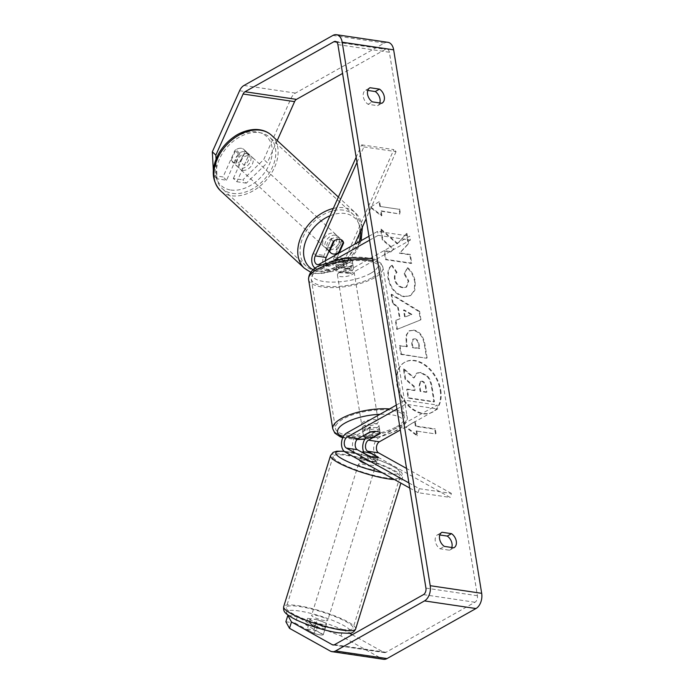 <?xml version="1.0" encoding="UTF-8"?>
<svg xmlns="http://www.w3.org/2000/svg" width="694" height="694" viewBox="0 0 694 694"><rect width="100%" height="100%" fill="white"/><g stroke="black" fill="none" stroke-linecap="round" stroke-linejoin="round"><path stroke-width="0.52" stroke-dasharray="3.47 2.6" d="M363.647 451.889A10.158 6.506 -81.6 0 0 366.371 455.203L377.094 461.172A8.467 1.527 -162.8 0 1 377.076 461.276A8.467 1.527 -162.8 0 1 373.91 461.51A8.467 1.527 -162.8 0 1 366.796 459.645L356.083 453.676A10.158 6.506 98.4 0 1 352.483 444.307A10.158 6.506 98.4 0 1 357.514 434.704L369.295 428.085A8.467 2.889 -9.2 0 1 379.583 429.3A8.467 2.889 -9.2 0 1 379.583 429.603L367.811 436.231A10.158 6.506 -81.6 0 0 366.154 437.532M368.028 455.672L366.796 459.645M408.896 482.92L419.245 488.689L418.014 492.671L450.18 497.433L377.31 456.826A10.158 6.506 98.4 0 1 373.71 447.448A10.158 6.506 98.4 0 1 378.742 437.853L437.09 405.027L437.732 408.948L400.325 429.994M418.014 492.671L409.72 488.047M396.925 409.044L405.556 404.186L437.732 408.948M396.291 405.114L404.923 400.256L437.09 405.027M404.923 400.256L405.556 404.186M419.245 488.689L451.412 493.46L450.18 497.433M451.412 493.46L406.554 468.45M369.928 432.006L369.295 428.085M380.156 433.117L379.583 429.603M378.265 457.389L377.094 461.172M343.148 242.544L341.422 240.957A8.467 5.96 132.7 0 0 340.051 238.389A8.467 5.96 132.7 0 0 337.588 237.253A8.467 5.96 132.7 0 0 331.125 239.43L323.977 255.453A10.158 6.506 -81.6 0 0 327.785 270.4A10.158 6.506 -81.6 0 0 330.804 269.775L342.576 263.147A8.467 2.889 -9.2 0 1 352.873 264.371A8.467 2.889 -9.2 0 1 352.873 264.674L341.092 271.302A10.158 6.506 98.4 0 1 338.082 271.927A10.158 6.506 98.4 0 1 334.274 256.98L334.994 255.357M335.653 253.874L341.422 240.957M356.976 162.379L363.89 146.894L361.678 144.846L356.143 157.252M361.678 144.846L393.845 149.618L345.204 258.602A10.158 6.506 -81.6 0 0 349.013 273.549A10.158 6.506 -81.6 0 0 352.032 272.924L410.38 240.089L409.746 236.168L351.398 268.994A5.925 3.791 -81.6 0 1 349.637 269.359A5.925 3.791 -81.6 0 1 347.416 260.64L354.729 244.253M315.119 268.118A10.158 6.506 -81.6 0 0 316.846 268.778A10.158 6.506 -81.6 0 0 319.865 268.153L334.413 259.972M325.434 260.736A5.925 3.791 -81.6 0 0 328.409 266.21A5.925 3.791 -81.6 0 0 330.162 265.854L341.942 259.226A8.467 2.889 -9.2 0 1 352.231 260.441A8.467 2.889 -9.2 0 1 352.231 260.744L340.459 267.372A5.925 3.791 98.4 0 1 338.698 267.737A5.925 3.791 98.4 0 1 336.477 259.018L339.158 253.015M368.939 236.255L377.579 231.397L409.746 236.168M369.581 240.185L378.213 235.327L377.579 231.397M378.213 235.327L410.38 240.089M363.89 146.894L396.057 151.656L393.845 149.618M396.057 151.656L366.111 218.757M341.942 259.226L342.576 263.147M352.231 260.744L352.873 264.674M333.337 241.469L331.125 239.43M247.073 153.6A8.467 5.96 132.7 0 0 238.25 158.397A8.467 5.96 132.7 0 0 238.051 167.176A8.467 5.96 132.7 0 0 240.506 168.312A8.467 5.96 132.7 0 0 249.337 163.524A8.467 5.96 132.7 0 0 249.536 154.745A8.467 5.96 132.7 0 0 247.073 153.6M244.904 151.066A8.467 5.96 132.7 0 0 243.802 149.436A8.467 5.96 132.7 0 0 241.339 148.299A8.467 5.96 132.7 0 0 235.891 149.731L231.206 160.236A8.467 5.96 132.7 0 0 232.308 161.876A8.467 5.96 132.7 0 0 234.772 163.012A8.467 5.96 132.7 0 0 240.211 161.572L244.904 151.066L248.877 154.745A8.467 5.96 132.7 0 1 244.184 165.25L240.211 161.572M231.206 160.236L235.179 163.914A8.467 5.96 132.7 0 1 239.864 153.409L235.891 149.731M335.384 235.214A8.467 5.96 132.7 0 0 326.553 240.003A8.467 5.96 132.7 0 0 326.353 248.782A8.467 5.96 132.7 0 0 328.817 249.918A8.467 5.96 132.7 0 0 337.64 245.129A8.467 5.96 132.7 0 0 337.848 236.35A8.467 5.96 132.7 0 0 335.384 235.214M343.365 242.059L340.711 239.612A8.467 5.96 132.7 0 1 336.026 250.118L338.672 252.564M329.182 250.786L327.013 248.782A8.467 5.96 132.7 0 1 331.706 238.276L334.352 240.723M239.864 153.409L235.179 163.914M244.184 165.25L248.877 154.745M336.026 250.118L340.711 239.612M331.706 238.276L327.013 248.782M326.605 247.879A8.467 5.96 132.7 0 0 335.436 243.091A8.467 5.96 132.7 0 0 335.636 234.312A8.467 5.96 132.7 0 0 333.172 233.167A8.467 5.96 132.7 0 0 324.35 237.964A8.467 5.96 132.7 0 0 324.141 246.743A8.467 5.96 132.7 0 0 326.605 247.879M242.718 170.351A8.467 5.96 132.7 0 0 251.54 165.562A8.467 5.96 132.7 0 0 251.749 156.783A8.467 5.96 132.7 0 0 249.285 155.647A8.467 5.96 132.7 0 0 240.454 160.435A8.467 5.96 132.7 0 0 240.254 169.215A8.467 5.96 132.7 0 0 242.718 170.351M232.438 193.374A34.96 24.611 132.7 0 0 268.899 173.587A34.96 24.611 132.7 0 0 269.732 137.325A34.96 24.611 132.7 0 0 259.556 132.623A34.96 24.611 132.7 0 0 223.104 152.411A34.96 24.611 132.7 0 0 222.271 188.673A34.96 24.611 132.7 0 0 232.438 193.374M343.452 210.143A34.96 24.611 132.7 0 0 306.991 229.94A34.96 24.611 132.7 0 0 306.158 266.201A34.96 24.611 132.7 0 0 316.334 270.903A34.96 24.611 132.7 0 0 352.786 251.115A34.96 24.611 132.7 0 0 353.619 214.845A34.96 24.611 132.7 0 0 343.452 210.143M440.751 390.167A28.549 19.649 -119.4 0 1 433.056 411.837A28.549 19.649 -119.4 0 1 397.35 383.739A28.549 19.649 -119.4 0 1 405.053 362.068A28.549 19.649 -119.4 0 1 440.751 390.167M440.213 390.462A28.549 19.649 -119.4 0 1 432.518 412.132A28.549 19.649 -119.4 0 1 396.821 384.034A28.549 19.649 -119.4 0 1 404.515 362.363A28.549 19.649 -119.4 0 1 440.213 390.462M352.188 634.741L383.782 652.351A5.084 3.253 -81.6 0 0 384.519 652.603A5.084 3.253 -81.6 0 0 386.029 652.291L474.948 602.253A5.084 3.253 -81.6 0 0 477.403 595.73L389.377 52.241A5.084 3.253 -81.6 0 0 386.905 49.022A5.084 3.253 -81.6 0 0 385.396 49.335L342.576 73.434M397.254 243.889L406.398 233.635L408.072 243.958L399.38 253.223L409.816 254.776L411.23 263.477L385.491 259.669L384.086 250.959L390.739 251.948L393.125 249.189L382.29 239.872L380.598 229.419L397.254 243.889L406.398 233.635M397.584 306.8L399.562 318.971L395.346 320.515L396.803 329.494L420.408 320.021L419.063 311.684L391.147 294.577L392.648 303.851L397.584 306.8L398.122 306.505L400.091 318.676L399.562 318.971M439.805 534.97L437.775 534.666A8.467 5.83 60.6 0 0 437.567 534.779A8.467 5.83 60.6 0 0 435.312 541.355A8.467 5.83 60.6 0 0 440.065 548.807L449.53 550.212A8.467 5.83 60.6 0 0 449.729 550.099A8.467 5.83 60.6 0 0 451.785 547.497M379.783 102.972A8.467 5.83 -119.4 0 1 377.736 105.575A8.467 5.83 -119.4 0 1 377.536 105.679L368.063 104.274A8.467 5.83 -119.4 0 1 363.318 96.822A8.467 5.83 -119.4 0 1 365.573 90.246A8.467 5.83 -119.4 0 1 365.773 90.142L367.803 90.437M379.045 201.72L370.162 207.306L381.336 215.86L380.572 211.15L399.874 214.004L399.111 209.293L379.809 206.43L379.045 201.72L379.583 201.416L370.162 207.306M416.192 431.052L416.955 435.771L405.782 427.209L414.665 421.631L415.428 426.342L434.73 429.204L435.494 433.915L416.192 431.052L435.494 433.915M413.242 330.387L408.974 330.969L406.111 335.237L406.085 342.506L406.788 346.818L399.432 345.733L400.846 354.434L426.576 358.251L424.398 344.788C422.88 336.434 419.167 331.637 413.242 330.387L409.512 330.674L406.649 334.933L406.623 342.211L407.326 346.514L406.788 346.818M391.607 265.516C388.423 267.615 387.243 271.97 388.05 278.563C390.254 288.539 395.563 294.603 403.986 296.737L410.171 295.774L414.266 290.639L414.76 282.172C413.537 275.882 411.03 271.172 407.231 268.049L404.142 273.983L408.272 281.296L406.077 287.264L402.607 287.776C398.339 286.848 395.641 284.011 394.513 279.257C394.123 276.221 394.782 274.009 396.491 272.629L391.607 265.516L392.145 265.212C388.961 267.32 387.781 271.666 388.588 278.268C390.783 288.244 396.092 294.299 404.524 296.442L410.709 295.479L414.804 290.344L415.298 281.868C414.075 275.579 411.568 270.868 407.768 267.745L407.231 268.049M340.962 635.947L342.931 629.579L317.037 619.707L315.059 626.066L340.962 635.947L381.813 658.71A11.85 7.591 -81.6 0 0 383.522 659.3M387.903 42.325A11.85 7.591 -81.6 0 0 384.381 43.054L295.453 93.091A11.85 7.591 -81.6 0 0 291.055 98.375L263.789 159.464L242.796 179.885L246.327 183.147L267.32 162.734L263.789 159.464M277.218 140.552L267.32 162.734M216.068 159.056L217.144 178.826L226.591 180.223L238.406 153.747A8.467 5.96 -47.3 0 1 247.333 152.697A8.467 5.96 -47.3 0 1 248.704 155.265L236.88 181.75L233.349 178.488L242.796 179.885M217.144 178.826L213.613 175.556L213.336 170.412M213.613 175.556L223.06 176.961L234.876 150.477A8.467 5.96 132.7 0 1 243.802 149.436L247.333 152.697M233.349 178.488L245.173 152.003A8.467 5.96 132.7 0 0 243.802 149.436L249.536 154.745M236.88 181.75L246.327 183.147M226.591 180.223L223.06 176.961M288.531 615.483L297.292 616.784L315.007 626.647A8.467 1.527 17.2 0 0 322.12 628.512A8.467 1.527 17.2 0 0 325.286 628.278A8.467 1.527 17.2 0 0 325.295 628.174L307.589 618.311L317.037 619.707M342.931 629.579L349.603 633.301M307.589 618.311L305.62 624.669L323.326 634.542A8.467 1.527 -162.8 0 1 323.309 634.637A8.467 1.527 -162.8 0 1 320.142 634.871A8.467 1.527 -162.8 0 1 313.029 633.015L295.323 623.143L297.292 616.784M315.007 626.647L313.029 633.015M305.62 624.669L315.059 626.066M285.876 621.746L295.323 623.143M325.295 628.174L323.326 634.542M440.065 548.807L444.342 546.395M437.775 534.666L441.653 532.48M449.53 550.212L453.815 547.8M248.704 155.265L245.173 152.003M238.406 153.747L234.876 150.477M368.063 104.274L372.348 101.871M365.773 90.142L369.659 87.956M377.536 105.679L381.813 103.267M403.977 368.87L405.608 378.941L414.448 386.445L415.064 390.271L407.257 389.108L408.671 397.836L434.461 401.653L432.05 386.766C431.226 381.995 429.742 378.438 427.591 376.105L421.058 372.409L417.111 372.982L414.188 377.718L403.977 368.87L403.44 369.173L405.07 379.245L413.91 386.749L414.526 390.566L406.719 389.412L408.133 398.139L433.923 401.956L431.512 387.07C430.688 382.299 429.204 378.742 427.053 376.4L420.521 372.713L416.574 373.277L413.65 378.013L403.44 369.173M427.591 376.105L427.053 376.4M434.461 401.653L433.923 401.956M408.671 397.836L408.133 398.139M407.257 389.108L406.719 389.412M415.064 390.271L414.526 390.566M414.448 386.445L413.91 386.749M405.608 378.941L405.07 379.245M414.188 377.718L413.65 378.013M370.7 207.003L381.874 215.556L381.336 215.86M381.874 215.556L381.11 210.846L380.572 211.15M381.11 210.846L399.874 214.004M379.809 206.43L399.111 209.293M399.649 208.989L400.412 213.709M380.347 206.135L379.583 201.416M436.032 433.611L435.268 428.901L434.73 429.204M416.73 430.757L417.493 435.468L406.32 426.914L415.203 421.327L415.966 426.038L415.428 426.342M415.966 426.038L435.268 428.901M415.203 421.327L414.665 421.631M406.32 426.914L405.782 427.209M417.493 435.468L416.955 435.771M400.091 318.676L395.346 320.515M395.884 320.212L397.341 329.199L396.803 329.494M397.341 329.199L420.408 320.021M420.946 319.717L419.592 311.38L419.063 311.684M419.592 311.38L391.685 294.273L391.147 294.577M391.685 294.273L393.186 303.547L392.648 303.851M393.186 303.547L398.122 306.505M405.175 316.82L404.047 309.819L411.88 314.373L404.645 317.123L403.509 310.114L411.342 314.677L404.645 317.123M404.047 309.819L403.509 310.114M411.88 314.373L411.342 314.677M407.326 346.514L399.432 345.733M399.97 345.43L401.384 354.14L400.846 354.434M401.384 354.14L426.576 358.251M427.114 357.948L424.936 344.484C423.418 336.13 419.697 331.333 413.771 330.084M414.856 338.741C417.103 339.175 418.499 341.023 419.055 344.267L419.714 348.353L412.913 347.347L412.245 343.218L413.303 338.95L414.318 339.045C416.565 339.479 417.962 341.318 418.517 344.571L419.176 348.657L412.375 347.651L411.707 343.521L412.765 339.253L414.318 339.045M419.714 348.353L419.176 348.657M412.913 347.347L412.375 347.651M406.927 233.331L408.601 243.655L399.918 252.928L410.354 254.472L411.768 263.182L386.029 259.365L384.623 250.655L391.277 251.644L393.663 248.886L382.828 239.577L381.127 229.115L380.598 229.419M381.127 229.115L397.792 243.585M382.828 239.577L382.29 239.872M393.663 248.886L393.125 249.189M391.277 251.644L390.739 251.948M384.623 250.655L384.086 250.959M386.029 259.365L385.491 259.669M411.768 263.182L411.23 263.477M410.354 254.472L409.816 254.776M399.918 252.928L399.38 253.223M408.601 243.655L408.072 243.958M407.768 267.745L404.142 273.983M404.671 273.688L408.801 281.001L406.615 286.96L403.145 287.472C398.868 286.553 396.179 283.707 395.051 278.962C394.66 275.917 395.32 273.705 397.029 272.334L396.491 272.629M397.029 272.334L392.145 265.212M421.501 381.414L421.57 381.431C423.626 381.839 424.893 383.565 425.396 386.601L426.324 392.318L420.13 391.399L419.202 385.638L420.139 381.613L422.108 381.127C424.155 381.544 425.431 383.262 425.934 386.298L426.853 392.015L426.324 392.318M426.853 392.015L420.668 391.095L419.731 385.344L420.677 381.31L422.03 381.119M420.668 391.095L420.13 391.399M323.352 624.531A8.467 1.527 -162.8 0 1 314.642 622.076A8.467 1.527 -162.8 0 1 310.348 619.282A8.467 1.527 -162.8 0 1 313.514 619.048A8.467 1.527 -162.8 0 1 322.224 621.512A8.467 1.527 -162.8 0 1 326.518 624.296A8.467 1.527 -162.8 0 1 323.352 624.531M307.208 629.51A8.467 1.527 -162.8 0 1 310.305 629.389A8.467 1.527 -162.8 0 1 316.212 630.837L323.239 634.758A8.467 1.527 -162.8 0 1 320.142 634.871A8.467 1.527 -162.8 0 1 314.235 633.422L307.208 629.51L309.429 622.353A8.467 1.527 -162.8 0 0 309.359 622.466A8.467 1.527 -162.8 0 0 316.455 626.266L314.235 633.422M323.239 634.758L325.46 627.602A8.467 1.527 -162.8 0 0 325.529 627.48A8.467 1.527 -162.8 0 0 318.433 623.68L316.212 630.837M369.234 456.079L367.751 460.851A8.467 1.527 -162.8 0 1 360.663 457.051L359.674 460.235A8.467 1.527 -162.8 0 1 362.841 460.001A8.467 1.527 -162.8 0 1 371.55 462.464A8.467 1.527 -162.8 0 1 375.844 465.249A8.467 1.527 -162.8 0 1 372.678 465.483A8.467 1.527 -162.8 0 1 366.441 463.93M360.663 457.051A8.467 1.527 -162.8 0 1 360.733 456.938L362.138 452.393M378.239 457.415L376.764 462.187A8.467 1.527 -162.8 0 0 376.833 462.065A8.467 1.527 -162.8 0 0 369.737 458.274L371.221 453.503M316.455 626.266L309.429 622.353M318.433 623.68L325.46 627.602M369.737 458.274L376.764 462.187M367.751 460.851L360.733 456.938M371.446 469.456A8.467 1.527 -162.8 0 1 362.736 467.001A8.467 1.527 -162.8 0 1 358.442 464.208A8.467 1.527 -162.8 0 1 361.609 463.974A8.467 1.527 -162.8 0 1 370.318 466.437A8.467 1.527 -162.8 0 1 374.613 469.222A8.467 1.527 -162.8 0 1 371.446 469.456M324.584 620.557A8.467 1.527 -162.8 0 1 315.874 618.094A8.467 1.527 -162.8 0 1 311.58 615.309A8.467 1.527 -162.8 0 1 314.746 615.075A8.467 1.527 -162.8 0 1 323.456 617.539A8.467 1.527 -162.8 0 1 327.75 620.323A8.467 1.527 -162.8 0 1 324.584 620.557M299.348 606.495A34.96 6.315 -162.8 0 1 335.315 616.662A34.96 6.315 -162.8 0 1 353.055 628.174A34.96 6.315 -162.8 0 1 339.973 629.137A34.96 6.315 -162.8 0 1 304.015 618.97A34.96 6.315 -162.8 0 1 286.275 607.458A34.96 6.315 -162.8 0 1 299.348 606.495M346.211 455.394A34.96 6.315 -162.8 0 1 382.177 465.561A34.96 6.315 -162.8 0 1 399.918 477.073A34.96 6.315 -162.8 0 1 386.836 478.036A34.96 6.315 -162.8 0 1 350.869 467.869A34.96 6.315 -162.8 0 1 333.129 456.366A34.96 6.315 -162.8 0 1 346.211 455.394M338.715 268.691A8.467 2.889 170.8 0 0 336.79 270.998A8.467 2.889 170.8 0 0 342.524 272.803A8.467 2.889 170.8 0 0 351.58 270.599A8.467 2.889 170.8 0 0 353.506 268.292A8.467 2.889 170.8 0 0 347.772 266.496A8.467 2.889 170.8 0 0 338.715 268.691M335.549 263.278A8.467 2.889 170.8 0 0 344.554 264.614L345.317 269.324A8.467 2.889 170.8 0 0 351.077 267.459A8.467 2.889 170.8 0 0 352.994 265.151A8.467 2.889 170.8 0 0 352.968 265.021L352.205 260.311A8.467 2.889 170.8 0 0 343.192 258.975L335.549 263.278L336.312 267.988A8.467 2.889 170.8 0 1 336.286 267.858A8.467 2.889 170.8 0 1 338.204 265.55A8.467 2.889 170.8 0 1 343.955 263.685L343.192 258.975M344.554 264.614L352.205 260.311M364.159 425.769A8.467 2.889 170.8 0 0 362.233 428.077A8.467 2.889 170.8 0 0 367.959 429.881A8.467 2.889 170.8 0 0 377.024 427.678A8.467 2.889 170.8 0 0 378.95 425.37A8.467 2.889 170.8 0 0 373.216 423.574A8.467 2.889 170.8 0 0 364.159 425.769M372.539 437.394L371.776 432.683A8.467 2.889 170.8 0 0 377.536 430.818A8.467 2.889 170.8 0 0 379.453 428.51A8.467 2.889 170.8 0 0 379.427 428.38L380.191 433.099M363.465 435.641L362.771 431.347A8.467 2.889 170.8 0 1 362.745 431.217A8.467 2.889 170.8 0 1 364.662 428.909A8.467 2.889 170.8 0 1 370.414 427.044L371.177 431.763M370.414 427.044L362.771 431.347M371.776 432.683L379.427 428.38M345.317 269.324L352.968 265.021M343.955 263.685L336.312 267.988M339.349 272.621A8.467 2.889 170.8 0 0 337.431 274.928A8.467 2.889 170.8 0 0 343.157 276.724A8.467 2.889 170.8 0 0 352.222 274.529A8.467 2.889 170.8 0 0 354.14 272.222A8.467 2.889 170.8 0 0 348.414 270.426A8.467 2.889 170.8 0 0 339.349 272.621M363.517 421.848A8.467 2.889 170.8 0 0 361.6 424.155A8.467 2.889 170.8 0 0 367.326 425.951A8.467 2.889 170.8 0 0 376.391 423.748A8.467 2.889 170.8 0 0 378.308 421.449A8.467 2.889 170.8 0 0 372.583 419.644A8.467 2.889 170.8 0 0 363.517 421.848M396.526 426.732A34.96 11.945 170.8 0 0 404.463 417.207A34.96 11.945 170.8 0 0 380.806 409.781A34.96 11.945 170.8 0 0 343.383 418.864A34.96 11.945 170.8 0 0 335.445 428.389A34.96 11.945 170.8 0 0 359.102 435.815A34.96 11.945 170.8 0 0 396.526 426.732M372.357 277.513A34.96 11.945 170.8 0 0 380.295 267.988A34.96 11.945 170.8 0 0 356.638 260.554A34.96 11.945 170.8 0 0 319.214 269.636A34.96 11.945 170.8 0 0 311.268 279.162A34.96 11.945 170.8 0 0 334.933 286.587A34.96 11.945 170.8 0 0 372.357 277.513M366.371 455.203L377.31 456.826M345.144 452.054L356.083 453.676M367.811 436.231L378.742 437.853M346.575 433.091L357.514 434.704M313.037 253.839L323.977 255.453M334.274 256.98L345.204 258.602M341.092 271.302L352.032 272.924M340.459 267.372L351.398 268.994M336.477 259.018L347.416 260.64M319.231 264.232L330.162 265.854M319.865 268.153L330.804 269.775M271.571 135.33A37.676 26.519 -47.3 0 1 270.669 174.402A37.676 26.519 -47.3 0 1 231.388 195.734A37.676 26.519 -47.3 0 1 220.432 190.668M230.824 190.017A33.442 23.544 132.7 0 0 269.203 164.721A33.442 23.544 132.7 0 0 256.763 131.903A33.442 23.544 132.7 0 0 218.376 157.191A33.442 23.544 132.7 0 0 230.824 190.017M304.319 268.188A37.676 26.519 132.7 0 0 315.284 273.262A37.676 26.519 132.7 0 0 354.565 251.931A37.676 26.519 132.7 0 0 355.458 212.858A37.676 26.519 132.7 0 0 344.502 207.792A37.676 26.519 132.7 0 0 333.302 208.443M330.032 215.756A33.442 23.544 -47.3 0 1 345.065 213.509A33.442 23.544 -47.3 0 1 360.585 231.145M359.232 241.72A33.442 23.544 -47.3 0 1 319.127 271.623A33.442 23.544 -47.3 0 1 313.107 269.714M425.934 588.104L477.403 595.73M337.9 44.616L389.377 52.241M239.586 90.749L291.055 98.375M336.79 42.134L385.396 49.335M423.479 594.628L474.948 602.253M334.551 644.665L386.029 652.291M333.823 644.943L383.782 652.351M330.335 651.085L381.813 658.71M332.912 35.429L384.381 43.054M243.984 85.466L295.453 93.091M421.128 372.426L420.59 372.721M421.058 372.409L420.521 372.713M432.05 386.766L431.512 387.07M413.702 330.075L413.164 330.379M406.623 342.211L406.085 342.506M424.936 344.484L424.398 344.788M419.055 344.267L418.517 344.571M412.245 343.218L411.707 343.521M414.778 338.733L414.249 339.036M388.588 278.268L388.05 278.563M404.524 296.442L403.986 296.737M404.593 296.451L404.055 296.754M415.298 281.868L414.76 282.172M408.801 281.001L408.272 281.296M403.214 287.481L402.676 287.784M403.145 287.472L402.607 287.776M395.051 278.962L394.513 279.257M422.108 381.127L421.57 381.431M419.731 385.344L419.202 385.638M425.934 386.298L425.396 386.601M355.649 628.972A37.676 6.81 17.2 0 0 336.529 616.576A37.676 6.81 17.2 0 0 297.778 605.619A37.676 6.81 17.2 0 0 283.681 606.66M337.857 632.624A33.442 6.038 -162.8 0 1 293.015 618.024A33.442 6.038 -162.8 0 1 299.001 610.963A33.442 6.038 -162.8 0 1 343.842 625.554A33.442 6.038 -162.8 0 1 337.857 632.624M330.544 455.559A37.676 6.81 -162.8 0 1 344.64 454.518A37.676 6.81 -162.8 0 1 383.392 465.474A37.676 6.81 -162.8 0 1 402.503 477.88A37.676 6.81 -162.8 0 1 394.513 479.571M382.168 472.692A33.442 6.038 17.2 0 0 387.183 473.568A33.442 6.038 17.2 0 0 393.168 466.507A33.442 6.038 17.2 0 0 348.336 451.915A33.442 6.038 17.2 0 0 344.267 451.43M389.508 408.931A37.676 12.865 -9.2 0 1 407.144 416.773A37.676 12.865 -9.2 0 1 398.582 427.044A37.676 12.865 -9.2 0 1 358.26 436.821A37.676 12.865 -9.2 0 1 332.764 428.823M343.07 437.055A33.442 11.425 170.8 0 0 357.384 439.198M365.053 438.903A33.442 11.425 170.8 0 0 396.005 430.488A33.442 11.425 170.8 0 0 379.948 414.309M308.596 279.595A37.676 12.865 170.8 0 0 334.092 287.602A37.676 12.865 170.8 0 0 374.413 277.817A37.676 12.865 170.8 0 0 382.975 267.554A37.676 12.865 170.8 0 0 372.912 260.788M370.561 273.41A33.442 11.425 -9.2 0 1 324.003 281.547A33.442 11.425 -9.2 0 1 319.734 265.88A33.442 11.425 -9.2 0 1 366.293 257.752A33.442 11.425 -9.2 0 1 370.561 273.41M379.583 429.3L380.217 433.23M378.308 457.294L377.076 461.276M337.848 236.35L340.051 238.389M349.013 273.549L338.082 271.927M338.698 267.737L349.637 269.359M327.785 270.4L316.846 268.778M317.47 264.596L328.409 266.21M352.231 260.441L352.873 264.371M362.424 227.007L355.458 212.858L338.377 197.07M361.158 240.636L357.054 250.178L350.34 259.322L341.604 266.878L333.389 271.319L316.299 273.766L310.721 272.248M238.051 167.176L232.308 161.876M328.982 251.219L326.353 248.782M335.636 234.312L251.749 156.783M324.141 246.743L240.254 169.215M306.158 266.201L222.271 188.673M353.619 214.845L269.732 137.325M433.056 411.837L432.518 412.132M386.905 49.022L335.436 41.397M384.519 652.603L333.051 644.978M325.286 628.278L323.309 634.637M441.852 532.367L437.567 534.779M449.729 550.099L454.015 547.696M369.85 87.834L365.573 90.246M377.736 105.575L382.012 103.163M405.053 362.068L404.515 362.363M417.111 372.982L416.574 373.277M408.974 330.969L409.512 330.674M412.765 339.253L413.303 338.95M410.171 295.774L410.709 295.479M406.077 287.264L406.615 286.96M420.677 381.31L420.139 381.613M344.068 451.247L347.72 451.707C361.392 453.65 382.68 460.512 393.481 466.498C401.757 471.478 402.98 472.866 402.503 477.88L400.88 483.119M310.348 619.282L309.359 622.466M326.518 624.296L325.529 627.48M376.833 462.065L375.844 465.249M358.442 464.208L311.58 615.309M374.613 469.222L327.75 620.323M399.918 477.073L353.055 628.174M333.129 456.366L286.275 607.458M342.767 437.706L357.08 439.51M364.871 439.189L382.646 436.058L397.445 430.254C402.624 427.851 408.549 421.319 407.144 416.773L382.975 267.554L380.876 263.217L375.324 259.495L372.557 258.541M336.79 270.998L336.286 267.858M352.994 265.151L353.506 268.292M362.233 428.077L362.745 431.217M378.95 425.37L379.453 428.51M337.431 274.928L361.6 424.155M354.14 272.222L378.308 421.449M380.295 267.988L404.463 417.207M311.268 279.162L335.445 428.389"/><path stroke-width="1.04" d="M375.142 457.528A8.467 1.527 -162.8 0 1 368.028 455.672L357.315 449.703A5.925 3.791 98.4 0 1 355.215 444.238A5.925 3.791 98.4 0 1 358.147 438.634L369.928 432.006A8.467 2.889 -9.2 0 1 380.217 433.23A8.467 2.889 -9.2 0 1 380.217 433.533L368.445 440.161A5.925 3.791 -81.6 0 0 365.512 445.756A5.925 3.791 -81.6 0 0 367.612 451.221L378.325 457.199A8.467 1.527 -162.8 0 1 378.308 457.294A8.467 1.527 -162.8 0 1 375.142 457.528A8.467 1.527 -162.8 0 1 369.234 456.079L362.207 452.167A8.467 1.527 -162.8 0 1 365.304 452.046A8.467 1.527 -162.8 0 1 371.221 453.503L378.239 457.415A8.467 1.527 -162.8 0 1 375.142 457.528M409.72 488.047L345.144 452.054A10.158 6.506 98.4 0 1 341.543 442.685A10.158 6.506 98.4 0 1 346.575 433.091L396.291 405.114M366.154 437.532A10.158 6.506 -81.6 0 0 363.647 451.889M408.896 482.92L346.375 448.081A5.925 3.791 98.4 0 1 344.276 442.616A5.925 3.791 98.4 0 1 347.217 437.012L396.925 409.044M406.554 468.45L378.542 452.844A5.925 3.791 98.4 0 1 376.443 447.378A5.925 3.791 98.4 0 1 379.384 441.783L400.325 429.994M339.158 253.015L343.634 242.995A8.467 5.96 132.7 0 0 342.255 240.428A8.467 5.96 132.7 0 0 339.8 239.291A8.467 5.96 132.7 0 0 333.337 241.469L326.18 257.5A5.925 3.791 -81.6 0 0 325.434 260.736M343.634 242.995L343.148 242.544M334.994 255.357L335.653 253.874M356.143 157.252L313.037 253.839A10.158 6.506 -81.6 0 0 315.119 268.118M356.976 162.379L315.25 255.878A5.925 3.791 -81.6 0 0 317.47 264.596A5.925 3.791 -81.6 0 0 319.231 264.232L368.939 236.255M334.413 259.972L369.581 240.185M366.111 218.757L354.729 244.253M333.233 254.004A8.467 5.96 132.7 0 0 338.672 252.564L343.365 242.059A8.467 5.96 132.7 0 0 342.255 240.428A8.467 5.96 132.7 0 0 339.8 239.291A8.467 5.96 132.7 0 0 334.352 240.723L329.667 251.228A8.467 5.96 132.7 0 0 330.769 252.859A8.467 5.96 132.7 0 0 333.233 254.004M329.667 251.228L329.182 250.786M291.463 621.954L289.493 628.322L285.876 621.746L287.854 615.387L291.463 621.954L332.313 644.726A5.084 3.253 -81.6 0 0 333.051 644.978A5.084 3.253 -81.6 0 0 334.551 644.665L423.479 594.628A5.084 3.253 -81.6 0 0 425.934 588.104L337.9 44.616A5.084 3.253 -81.6 0 0 335.436 41.397A5.084 3.253 -81.6 0 0 333.927 41.709L244.999 91.747A5.084 3.253 -81.6 0 0 243.117 94.011L215.851 155.109L216.068 159.056M451.785 547.497A8.467 5.83 60.6 0 0 452.011 543.68A8.467 5.83 60.6 0 0 447.24 536.072L439.805 534.97M367.803 90.437L375.246 91.539A8.467 5.83 -119.4 0 1 380.017 99.147A8.467 5.83 -119.4 0 1 379.783 102.972M379.523 89.136A8.467 5.83 -119.4 0 1 384.303 96.735A8.467 5.83 -119.4 0 1 382.012 103.163A8.467 5.83 -119.4 0 1 381.813 103.267L372.348 101.871A8.467 5.83 -119.4 0 1 367.594 94.41A8.467 5.83 -119.4 0 1 369.85 87.834A8.467 5.83 -119.4 0 1 370.058 87.73L379.523 89.136L375.246 91.539M456.296 541.268A8.467 5.83 60.6 0 0 451.525 533.66L442.052 532.263A8.467 5.83 60.6 0 0 441.852 532.367A8.467 5.83 60.6 0 0 439.597 538.943A8.467 5.83 60.6 0 0 444.342 546.395L453.815 547.8A8.467 5.83 60.6 0 0 454.015 547.696A8.467 5.83 60.6 0 0 456.296 541.268M447.24 536.072L451.525 533.66M289.493 628.322L330.335 651.085A11.85 7.591 -81.6 0 0 332.053 651.675A11.85 7.591 -81.6 0 0 335.575 650.946L424.502 600.909A11.85 7.591 -81.6 0 0 430.211 585.693L342.185 42.204A11.85 7.591 -81.6 0 0 336.425 34.7A11.85 7.591 -81.6 0 0 332.912 35.429L243.984 85.466A11.85 7.591 -81.6 0 0 239.586 90.749L212.321 151.839L215.851 155.109M332.053 651.675L383.522 659.3A11.85 7.591 -81.6 0 0 387.044 658.571L475.971 608.534A11.85 7.591 -81.6 0 0 481.679 593.318L393.654 49.829A11.85 7.591 -81.6 0 0 387.903 42.325L336.425 34.7M342.576 73.434L296.468 99.372A5.084 3.253 -81.6 0 0 294.586 101.636L277.218 140.552M213.336 170.412L212.321 151.839M287.854 615.387L288.531 615.483M349.603 633.301L352.188 634.741M366.441 463.93A8.467 1.527 -162.8 0 1 359.674 460.235L359.692 460.165M363.535 436.066A8.467 2.889 170.8 0 0 372.539 437.394L380.191 433.099A8.467 2.889 170.8 0 0 371.177 431.763L363.465 435.641M367.612 451.221L378.542 452.844M368.445 440.161L379.384 441.783M347.217 437.012L358.147 438.634M346.375 448.081L357.315 449.703M315.25 255.878L326.18 257.5M260.606 130.264A37.676 26.519 -47.3 0 1 271.571 135.33C268.248 132.311 264.258 130.455 259.591 129.761C250.308 128.26 239.621 132.684 234.286 136.649C227.884 141.055 222.739 146.625 218.836 153.348C210.898 168.234 211.427 180.674 220.432 190.668A37.676 26.519 -47.3 0 1 221.334 151.596A37.676 26.519 -47.3 0 1 260.606 130.264M360.585 231.145A33.442 23.544 -47.3 0 1 359.232 241.72M333.302 208.443A37.676 26.519 132.7 0 0 301.89 234.936A37.676 26.519 132.7 0 0 304.319 268.188L220.432 190.668M313.107 269.714A33.442 23.544 -47.3 0 1 305.091 243.004A33.442 23.544 -47.3 0 1 330.032 215.756M430.211 585.693L481.679 593.318M342.185 42.204L393.654 49.829M243.117 94.011L294.586 101.636M244.999 91.747L296.468 99.372M333.927 41.709L336.79 42.134M332.313 644.726L333.823 644.943M335.575 650.946L387.044 658.571M424.502 600.909L475.971 608.534M283.681 606.66A37.676 6.81 17.2 0 0 302.801 619.057A37.676 6.81 17.2 0 0 341.552 630.013A37.676 6.81 17.2 0 0 355.649 628.972C354.244 631.792 352.162 633.24 349.403 633.327L338.472 632.833C324.801 630.889 303.504 624.027 292.712 618.033C284.436 613.054 283.213 611.674 283.681 606.66L330.544 455.559L333.146 452.367L336.781 451.213L344.068 451.247M394.513 479.571A37.676 6.81 -162.8 0 1 388.414 478.912A37.676 6.81 -162.8 0 1 349.663 467.964A37.676 6.81 -162.8 0 1 330.544 455.559M344.267 451.43A33.442 6.038 17.2 0 0 342.22 458.908A33.442 6.038 17.2 0 0 382.168 472.692M372.912 260.788A37.676 12.865 170.8 0 0 317.158 269.333A37.676 12.865 170.8 0 0 308.596 279.595L332.764 428.823A37.676 12.865 -9.2 0 1 341.327 418.56A37.676 12.865 -9.2 0 1 389.508 408.931M379.948 414.309A33.442 11.425 170.8 0 0 345.178 422.958A33.442 11.425 170.8 0 0 343.07 437.055M357.384 439.198A33.442 11.425 170.8 0 0 365.053 438.903M338.377 197.07L271.571 135.33M362.424 227.007L361.158 240.636M330.769 252.859L328.982 251.219M304.319 268.188L310.721 272.248M400.88 483.119L355.649 628.972M332.764 428.823L334.846 433.143L340.303 436.83L342.767 437.706M357.08 439.51L364.871 439.189M308.596 279.595C308.448 274.13 311.684 269.636 318.294 266.123L345.386 257.804L372.557 258.541"/></g></svg>
